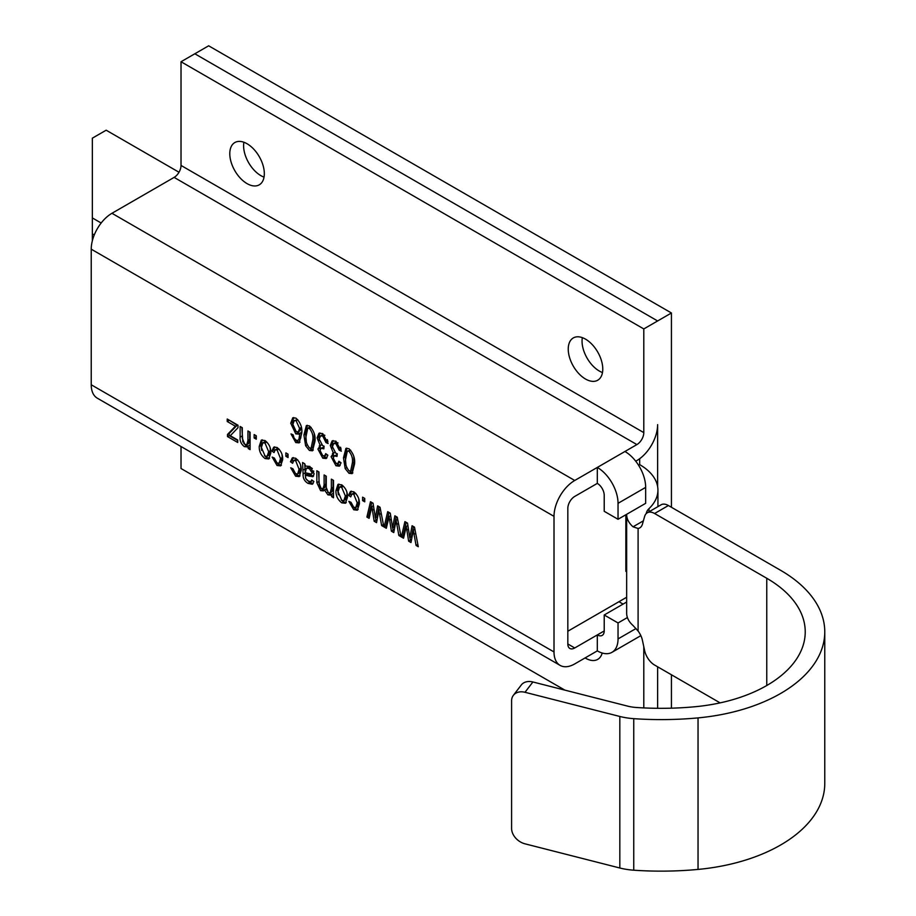<?xml version="1.0" encoding="UTF-8"?>
<svg xmlns="http://www.w3.org/2000/svg" width="916" height="916" viewBox="0 0 916 916"><rect width="100%" height="100%" fill="white"/><g stroke="black" fill="none" stroke-linecap="round" stroke-linejoin="round"><path stroke-width="1.37" d="M602.488 372.537A24.423 14.095 60 0 1 582.049 341.141A24.423 14.095 60 0 1 582.347 337.66A24.423 14.095 60 0 0 582.049 341.141A24.423 14.095 60 0 0 602.488 372.537M264.037 177.131A24.423 14.095 60 0 1 243.599 145.736A24.423 14.095 60 0 1 243.896 142.255A24.423 14.095 60 0 0 243.599 145.736A24.423 14.095 60 0 0 264.037 177.131M671.428 312.986L643.799 328.936L181.024 61.75L194.833 53.781L657.619 320.955L194.833 53.781L208.653 45.8L671.428 312.986L671.428 507.281M671.428 674.771L671.428 708.183M635.727 461.206L636.895 460.53A29.301 16.923 120 0 0 657.619 424.646L657.619 486.499M657.619 666.791L657.619 708.308L657.619 666.791M668.405 505.529L654.597 513.51A14.656 8.462 -120 0 0 647.268 512.788L661.077 504.808A14.656 8.462 60 0 1 668.405 505.529L780.569 570.29A150.888 87.112 180 0 1 824.766 631.891A150.888 87.112 180 0 1 698.038 717.892A230.5 133.072 180 0 1 633.746 718.659A48.846 28.201 180 0 1 619.823 716.461L525.005 692.29A14.656 10.946 -142.6 0 0 513.361 695.347A14.656 10.946 -142.6 0 0 511.597 700.832L511.597 828.442A14.656 10.946 -142.6 0 0 525.005 843.831L619.823 868.002A48.846 28.201 180 0 0 633.746 870.2A230.5 133.072 180 0 0 698.038 869.421A150.888 87.112 180 0 0 824.766 783.432L824.766 631.891M654.597 513.51L766.761 578.271A131.354 75.833 180 0 1 805.233 631.891A131.354 75.833 180 0 1 694.912 706.751A210.966 121.794 180 0 1 636.07 707.461A29.301 16.923 180 0 1 627.712 706.144L532.894 681.973L525.005 692.29M567.828 631.227L626.659 597.255M513.361 695.347L521.25 685.031A14.656 10.946 37.4 0 1 532.894 681.973M646.261 513.555A19.534 11.278 180 0 1 648.997 508.643A62.334 35.987 0 0 0 657.928 490.071A62.334 35.987 0 0 0 639.666 464.63L638.567 465.259M94.256 234.977L92.356 233.878L92.356 138.167L106.164 130.198L178.998 172.242M639.666 458.721L639.666 464.63M625.857 514.769L625.857 571.298A42.8 24.709 180 0 1 626.659 571.779M647.268 512.788A14.656 8.462 -120 0 0 644.624 516.464L642.425 524.192A14.656 8.462 60 0 1 639.78 527.868A14.656 8.462 60 0 1 638.097 528.475L633.036 526.803A39.067 22.556 180 0 1 626.659 514.46L626.659 613.159A39.067 22.556 -0 0 0 633.036 625.502L638.097 631.044A14.656 8.462 60 0 1 642.425 640.307L644.624 650.578A14.656 8.462 -120 0 0 654.597 665.05L720.113 702.881M92.356 233.878L92.356 240.759M602.19 653.028A24.423 14.095 60 0 1 597.713 659.383A24.423 14.095 60 0 1 585.095 657.928M602.774 369.056A24.423 14.095 60 0 1 597.713 380.232A24.423 14.095 60 0 1 578.901 373.694A24.423 14.095 60 0 1 568.241 349.111A24.423 14.095 60 0 1 573.302 337.935A24.423 14.095 60 0 1 592.114 344.473A24.423 14.095 60 0 1 602.774 369.056M264.323 173.651A24.423 14.095 60 0 1 259.262 184.826A24.423 14.095 60 0 1 240.45 178.288A24.423 14.095 60 0 1 229.79 153.716A24.423 14.095 60 0 1 234.851 142.53A24.423 14.095 60 0 1 253.663 149.079A24.423 14.095 60 0 1 264.323 173.651M643.799 328.936L643.799 432.615A9.767 5.645 120 0 1 636.895 444.581L624.941 451.485A29.301 16.923 60 0 1 645.665 487.381L618.037 503.331A29.301 16.923 -120 0 0 597.312 467.435L574.733 480.476L111.947 213.291A29.301 16.923 120 0 0 91.234 249.175L91.234 384.766A29.301 16.923 120 0 0 97.302 398.185L560.077 665.371A29.301 16.923 -60 0 1 554.008 651.952L91.234 384.766M618.037 503.331L618.037 519.28L604.217 511.3L604.217 495.35A9.767 5.645 -120 0 0 597.312 483.385L574.733 496.426A9.767 5.645 -60 0 0 567.828 508.391L567.828 643.971A9.767 5.645 -60 0 0 569.844 648.448A9.767 5.645 -60 0 0 574.733 647.967L597.312 634.925L597.312 650.875A29.301 16.923 -120 0 0 611.957 652.329A29.301 16.923 -120 0 0 618.037 638.921L618.037 622.96L604.217 614.991L626.659 602.03M560.077 665.371A29.301 16.923 -60 0 0 574.733 663.917L597.312 650.875M181.024 61.75L181.024 165.441A9.767 5.645 -60 0 1 174.12 177.395L111.947 213.291M597.312 483.385L597.312 467.435L624.941 451.485M564.851 690.114L181.024 468.511L181.024 446.516M643.799 646.753L643.799 707.908M409.807 537.795L412.074 525.738L414.49 527.135L418.291 546.726L416.082 545.455L413.311 530.181L410.998 542.524L408.616 541.15L406.315 526.46L403.555 538.219L401.334 536.948L404.929 521.616L407.505 523.105L409.807 537.795L411.536 536.799L413.471 526.54M403.967 536.467L403.063 535.94L406.246 522.372M411.33 540.726L410.345 540.154L409.967 537.703M417.856 544.482L417.146 540.818M417.799 544.459L416.082 545.455M414.902 529.265L413.311 530.181M410.345 540.154L408.616 541.15M407.906 525.532L406.315 526.46M403.063 535.94L401.334 536.948M309.379 428.367L307.753 428.253L306.07 436.245C305.406 440.424 306.551 444.352 309.505 448.016L311.096 448.13L312.803 440.127C313.455 435.959 312.322 432.043 309.379 428.367L311.108 427.371L309.482 427.257L307.753 428.253M311.096 448.13L312.825 447.134L314.52 439.13L312.803 440.127M314.52 439.13L314.188 433.405M306.333 441.489L305.646 433.989L307.284 425.276M313.295 450.088L309.161 447.787M314.955 441.363L312.516 450.798L309.425 450.454L305.612 445.726L303.917 434.986L306.356 425.551L309.448 425.917C313.856 430.474 315.688 435.627 314.955 441.363M311.142 449.458L309.425 450.454M307.123 444.844L305.612 445.726M305.646 433.989L303.917 434.986M392.586 527.856L394.853 515.8L397.269 517.197L401.071 536.787L398.849 535.505L396.09 520.242L393.765 532.574L391.395 531.2L389.094 516.51L386.323 528.28L384.113 526.998L387.708 511.678L390.285 513.166L392.586 527.856L394.315 526.86L396.239 516.601M386.735 526.517L385.842 526.002L389.025 512.433M394.109 530.776L393.124 530.204L392.746 527.765M400.635 534.543L399.926 530.879M400.578 534.509L398.849 535.505M397.681 519.315L396.09 520.242M393.124 530.204L391.395 531.2M390.674 515.594L389.094 516.51M385.842 526.002L384.113 526.998M364.74 499.838L364.305 498.167M364.74 498.407L364.74 501.831L362.587 500.583L362.587 497.17L364.74 498.407M364.305 499.586L362.587 500.583M341.668 487.266L339.55 487.117L338.096 491.743L341.783 500.388L343.878 500.548L345.355 495.934L341.668 487.266L343.397 486.27L341.279 486.121L339.55 487.117M343.878 500.548L345.607 499.552L347.084 494.938L345.355 495.934M347.084 494.938L346.832 491.972M338.359 494.777L337.672 489.671L338.909 484.083M346.271 502.563L343.454 501.842L341.233 500.01M347.507 497.17L345.469 503.239L341.725 502.838C337.695 499.621 335.76 495.567 335.943 490.667L337.97 484.415L341.725 484.816C345.801 488.091 347.736 492.213 347.507 497.17M343.454 501.842L341.725 502.838M337.672 489.671L335.943 490.667M311.99 472.667L309.333 468.603L306.379 468.248L305.257 472.77L311.406 474.053L313.65 470.973M312.322 468.568L311.062 467.607L309.333 468.603M311.406 474.053L313.719 471.671M311.062 467.607L308.108 467.252L306.379 468.248M305.578 478.083L304.719 463.759L305.635 466.244M313.135 483.534L309.757 482.389L306.448 479.526M305.921 466.095L309.86 466.416L314.142 473.778L312.906 476.732L305.257 475.267L305.841 478.656L308.337 481.072L310.81 481.656L312.642 480.579M313.627 475.999L306.986 474.259L305.257 475.267M310.856 475.255L309.127 476.251M310.81 481.656L311.726 479.927L313.879 481.473L312.379 484.266L308.028 483.385C304.444 481.175 302.807 478.049 303.104 474.007L302.566 462.523L304.719 463.759M309.757 482.389L308.028 483.385M332.519 447.901L332.016 444.478L333.103 440.539M333.287 458.767L333.435 453.202L330.287 445.474L332.142 440.905L335.954 441.226L341.325 451.153L339.172 450.225L335.92 443.688L333.699 443.516L332.439 446.687L335.806 453.248L337.283 453.775L337.019 456.443L334.168 455.859L333.252 458.115L335.92 463.267L337.855 463.485L338.897 461.252L341.05 462.809L339.401 466.141L335.977 465.786L331.1 456.74L333.435 453.202L332.462 453.489M340.134 465.465L335.703 463.118M337.855 463.485L340.042 462.076M337.191 454.714L334.168 455.859M338.05 442.955L335.416 442.52L333.699 443.516M341.095 449.309L340.523 447.203M340.901 449.229L339.172 450.225M337.649 442.691L335.92 443.688M337.706 464.79L335.977 465.786M332.829 455.744L331.1 456.74M334.752 452.447L333.435 453.202M332.016 444.478L330.287 445.474M237.713 440.481L229.218 435.581L229.218 433.463L237.13 425.23L228.943 420.009M237.988 425.23L237.988 427.715L230.305 435.718L237.713 439.989L237.713 442.474L227.489 436.577L227.489 434.459L235.401 426.226L227.225 421.497L227.225 419.013L237.988 425.23M229.218 435.581L227.489 436.577M229.218 433.463L227.489 434.459M235.847 426.467L234.118 427.463M237.13 425.23L235.401 426.226M228.943 420.501L227.225 421.497M256.285 437.218L255.862 435.547M256.285 435.798L256.285 439.211L254.133 437.974L254.133 434.55L256.285 435.798M255.862 436.978L254.133 437.974M279.208 449.241L276.93 448.829L275.201 449.825L274.044 452.573L271.892 451.027L273.712 447.168L277.101 447.5C281.075 450.786 282.93 454.874 282.655 459.74L280.651 465.889L277.044 465.5L272.166 457.084L274.319 458.011L277.044 463.004L279.14 463.198L280.502 458.55L277.101 449.996L275.201 449.825M279.14 463.198L280.857 462.202L282.231 457.542L282.014 454.554M281.441 465.214L278.773 464.492L276.655 462.74M274.457 458.767L274.228 457.977M274.502 450.661L273.621 450.031L274.674 446.859M273.621 450.031L271.892 451.027M278.773 464.492L277.044 465.5M282.231 457.542L280.502 458.55M278.83 448.989L277.101 449.996M288.036 455.55L287.613 453.889M288.036 454.13L288.036 457.553L285.884 456.305L285.884 452.893L288.036 454.13M287.613 455.309L285.884 456.305M264.976 442.989L262.858 442.84L261.392 447.455L265.09 456.099L267.186 456.271L268.663 451.657L264.976 442.989L266.705 441.993L264.587 441.844L262.858 442.84M267.186 456.271L268.915 455.275L270.392 450.661L268.663 451.657M270.392 450.661L270.14 447.695M261.667 450.489L260.968 445.394L262.216 439.806M269.567 458.286L266.762 457.565L264.529 455.733M270.815 452.893L268.777 458.962L265.033 458.561C260.991 455.344 259.068 451.29 259.239 446.39L261.278 440.127L265.033 440.539C269.109 443.813 271.033 447.935 270.815 452.893M266.762 457.565L265.033 458.561M260.968 445.394L259.239 446.39M246.816 444.615L247.938 440.481L247.938 430.978L250.091 432.226L250.091 449.63L248.213 448.542L248.213 446.046L247.297 446.951L244.32 446.607C241.114 444.065 239.717 440.905 240.141 437.127L240.141 426.478L242.293 427.715L242.293 438.295L244.767 444.375L246.816 444.615L248.534 443.619L249.667 439.485L249.667 431.974M242.832 442.039L241.87 427.474M248.087 446.229L243.77 443.562M250.091 447.626L249.942 445.05L248.213 446.046M249.942 447.546L248.213 448.542M246.049 445.611L244.32 446.607M348.939 451.21L347.313 451.096L345.63 459.076C344.966 463.267 346.111 467.194 349.065 470.858L350.656 470.973L352.351 462.969C353.015 458.801 351.881 454.874 348.939 451.21L350.668 450.214L347.313 451.096M350.656 470.973L352.385 469.977L354.08 461.973L352.351 462.969M354.08 461.973L353.748 456.248M345.893 464.332L345.206 456.832L346.843 448.119M352.855 472.931L348.721 470.629M354.515 464.194L352.076 473.641L348.985 473.286L345.172 468.568L343.477 457.828L345.916 448.393L349.007 448.76C353.416 453.317 355.248 458.458 354.515 464.194M350.702 472.29L348.985 473.286M346.683 467.687L345.172 468.568M345.206 456.832L343.477 457.828M297.78 459.958L295.49 459.546L293.773 460.542L292.616 463.301L290.464 461.744L292.284 457.885L295.662 458.229C299.647 461.515 301.501 465.591 301.227 470.458L299.211 476.606L295.616 476.217L290.727 467.801L292.88 468.74L295.605 473.732L297.7 473.916L299.074 469.267L295.673 460.714L293.773 460.542M297.7 473.916L299.429 472.919L300.803 468.271L300.585 465.271M300.013 475.931L297.334 475.221L295.215 473.469M293.017 469.484L292.799 468.694M293.074 461.389L292.193 460.748L293.246 457.576M292.193 460.748L290.464 461.744M297.334 475.221L295.616 476.217M300.803 468.271L299.074 469.267M297.402 459.718L295.673 460.714M330.218 492.842L331.363 488.171L331.363 479.148L333.516 480.385L333.516 497.789L331.638 496.701L331.638 494.251L330.768 495.109L327.905 494.858L324.436 489.877L323.417 490.884L320.634 490.667L316.833 482.64L316.833 470.755L318.986 472.003L318.986 482.95L321.115 488.457L322.982 488.663L324.104 485.056L324.104 474.946L326.256 476.194L326.256 487.495L328.352 492.636L330.218 492.842L331.935 491.846L333.092 487.175L333.092 480.144M322.982 488.663L324.711 487.667L325.821 484.06L325.821 475.942M319.363 486.224L318.562 471.751M324.207 490.175L320.108 487.564M331.523 494.4L327.562 492.007M326.577 490.209L326.165 488.881L324.436 489.877M333.516 495.796L333.367 493.255L331.638 494.251M333.367 495.705L331.638 496.701M329.634 493.861L327.905 494.858M322.363 489.671L320.634 490.667M318.562 481.644L316.833 482.64M325.821 484.06L324.104 485.056M355.912 493.518L353.622 493.106L351.893 494.102L350.736 496.861L348.584 495.304L350.416 491.445L353.794 491.789C357.778 495.075 359.633 499.151 359.358 504.018L357.343 510.166L353.736 509.777L348.859 501.361L351.011 502.3L353.736 507.281L355.832 507.475L357.206 502.827L353.794 494.274L351.893 494.102M355.832 507.475L357.561 506.479L358.923 501.831L358.706 498.831M358.145 509.491L355.465 508.781L353.347 507.029M351.149 503.044L350.931 502.254M351.194 494.949L350.313 494.308L351.366 491.136M350.313 494.308L348.584 495.304M355.465 508.781L353.736 509.777M358.923 501.831L357.206 502.827M355.522 493.277L353.794 494.274M375.365 517.906L377.632 505.861L380.048 507.258L383.838 526.849L381.629 525.566L378.869 510.292L376.545 522.635L374.175 521.261L371.862 506.571L369.102 518.33L366.892 517.059L370.488 501.728L373.064 503.216L375.365 517.906L377.094 516.91L379.018 506.663M369.514 516.578L368.61 516.063L371.793 502.483M376.888 520.838L375.904 520.265L375.514 517.826M383.403 524.593L382.693 520.929M383.357 524.57L381.629 525.566M380.461 509.376L378.869 510.292M375.904 520.265L374.175 521.261M373.453 505.655L371.862 506.571M368.61 516.063L366.892 517.059M319.34 440.287L318.825 436.863L319.913 432.925M320.096 451.153L320.245 445.588L317.108 437.859L318.951 433.291L322.764 433.611L328.134 443.539L325.981 442.611L322.73 436.073L320.508 435.901L319.26 439.073L322.615 445.634L324.104 446.161L323.829 448.829L320.978 448.245L320.062 450.512L322.741 455.653L324.665 455.87L325.718 453.649L327.871 455.195L326.222 458.538L322.798 458.172L317.909 449.126L320.245 445.588L319.272 445.874M326.955 457.851L322.512 455.515M324.665 455.87L326.852 454.462M324.001 447.1L320.978 448.245M324.871 435.34L322.237 434.905L320.508 435.901M327.905 441.695L327.333 439.588M327.71 441.615L325.981 442.611M324.459 435.077L322.73 436.073M324.527 457.176L322.798 458.172M319.638 448.13L317.909 449.126M321.562 444.832L320.245 445.588M318.825 436.863L317.108 437.859M296.074 420.684L294.254 420.581L292.88 424.383L296.212 431.642L298.33 431.802L299.612 428.448L296.074 420.684L297.792 419.688L294.254 420.581M298.33 431.802L300.059 430.795L301.341 427.451L299.612 428.448M299.979 442.199L297.494 441.569L295.318 439.714M293.441 436.348L293.005 434.779M293.074 426.512L292.456 422.23L293.704 417.524M299.715 433.44L295.502 431.127M297.975 440.378L300.666 438.306L301.627 432.18L298.914 434.15L295.776 433.875L290.727 423.226L292.754 417.81L295.96 418.131C300.459 422.436 302.395 427.44 301.765 433.142L299.166 442.875L295.765 442.565L291.002 433.909L293.154 434.848L294.025 437.951L296.028 440.23L297.975 440.378L298.937 439.302L299.898 433.176M300.666 438.306L298.937 439.302M297.505 432.879L295.776 433.875M292.456 422.23L290.727 423.226M297.494 441.569L295.765 442.565M574.733 480.476A29.301 16.923 -60 0 0 554.008 516.361L554.008 651.952M604.217 630.941L597.312 634.925A9.767 5.645 -120 0 0 602.19 635.406A9.767 5.645 -120 0 0 604.217 630.941L604.217 614.991M640.799 635.555A29.301 16.923 60 0 1 639.586 636.38L611.957 652.329M618.037 622.96L627.403 617.556M618.037 519.28L645.665 503.331L645.665 487.381M619.823 716.461L619.823 868.002M633.746 718.659L633.746 870.2M698.038 717.892L698.038 869.421M648.997 508.643L648.997 511.781M638.097 528.475L638.097 631.044M766.761 578.271L766.761 685.523M92.356 217.928L101.161 223.012M633.036 526.803L643.375 520.838M643.799 432.615L181.024 165.441M636.895 444.581L174.12 177.395M574.733 647.967L567.828 643.971M623.086 604.102L618.941 601.709M415.704 533.375L414.055 534.326M408.49 529.185L406.899 530.101M398.483 523.425L396.834 524.376M391.269 519.235L389.678 520.162M304.833 473.011L303.104 474.007M304.833 469.095L303.104 470.091M241.87 436.13L240.141 437.127M249.667 439.485L247.938 440.481M333.092 487.175L331.363 488.171M381.251 513.487L379.613 514.437M374.049 509.296L372.446 510.212M554.008 516.361L91.234 249.175M618.037 638.921L636.036 628.525M657.928 490.071L657.928 506.628"/></g></svg>
